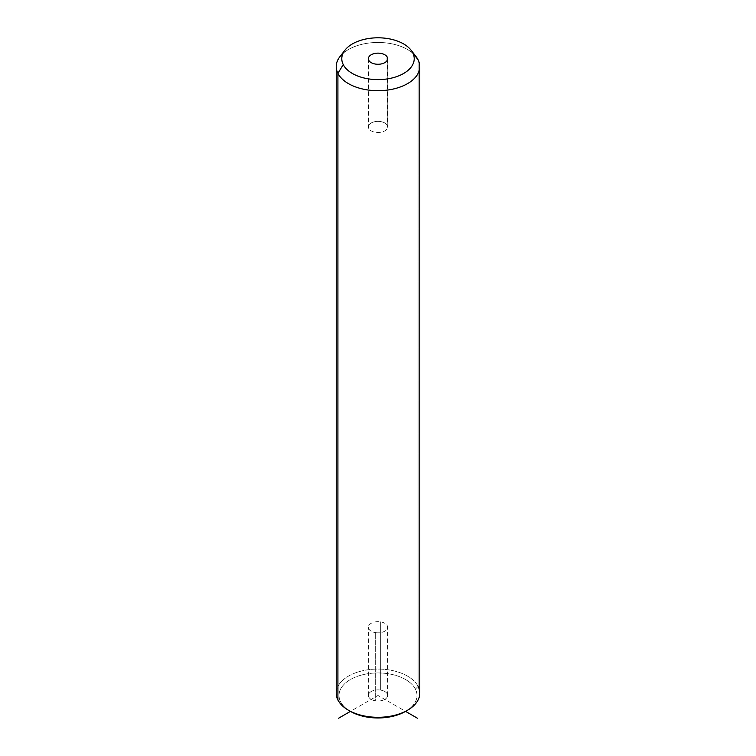 <?xml version="1.0" encoding="UTF-8"?>
<svg xmlns="http://www.w3.org/2000/svg" width="756" height="756" viewBox="0 0 756 756"><rect width="100%" height="100%" fill="white"/><g stroke="black" fill="none" stroke-linecap="round" stroke-linejoin="round"><path stroke-width="0.57" stroke-dasharray="3.78 2.83" d="M375.288 632.574A9.63 5.566 0 0 0 387.242 628.803A9.63 5.566 0 0 0 380.712 621.895A9.63 5.566 0 0 0 368.758 625.666A9.63 5.566 0 0 0 375.288 632.574A9.63 5.566 180 0 1 368.37 627.234A9.63 5.566 180 0 1 380.712 621.895L380.712 690.124A9.63 5.566 180 0 1 387.242 697.023A9.63 5.566 180 0 1 375.288 700.793A9.63 5.566 180 0 1 368.758 693.895A9.63 5.566 180 0 1 380.712 690.124A9.63 5.566 0 0 0 368.37 695.463A9.63 5.566 0 0 0 375.288 700.793L375.288 632.574L375.288 700.793A9.63 5.566 0 0 0 387.63 695.463A9.63 5.566 0 0 0 380.712 690.124L380.712 621.895A9.63 5.566 180 0 1 387.63 627.234A9.63 5.566 180 0 1 375.288 632.574M406.52 710.81A38.991 22.51 0 0 0 415.413 689.122A38.991 22.51 0 0 0 367.019 673.861A38.991 22.51 0 0 0 340.587 701.795A38.991 22.51 0 0 0 349.48 710.81M337.913 699.98L340.587 701.795A38.991 22.51 180 0 1 367.019 673.861A38.991 22.51 180 0 1 415.413 689.122L418.087 686.391A41.778 24.116 0 0 0 366.235 670.043A41.778 24.116 0 0 0 337.913 699.98L340.587 701.795A38.991 22.51 180 0 0 350.425 711.377L378 695.463L405.575 711.377A38.991 22.51 180 0 0 415.413 689.122L418.087 686.391L418.087 59.79L418.087 686.391A41.778 24.116 180 0 1 419.778 693.186M336.222 693.186A41.778 24.116 180 0 1 372.056 669.306A41.778 24.116 180 0 1 418.087 686.391M413.664 54.016A41.778 24.116 0 0 0 342.95 53.449M339.86 56.738A41.778 24.116 180 0 1 378 42.459A41.778 24.116 180 0 1 416.14 56.738M368.758 128.492L368.758 60.272L368.758 128.492A9.63 5.566 0 0 0 379.37 132.432A9.63 5.566 0 0 0 387.63 126.932A9.63 5.566 0 0 0 387.242 125.364A9.63 5.566 0 0 0 376.63 121.423A9.63 5.566 0 0 0 368.37 126.932A9.63 5.566 0 0 0 368.758 128.492A9.63 5.566 180 0 1 375.288 121.593A9.63 5.566 180 0 1 387.242 125.364L387.242 60.272L387.242 125.364A9.63 5.566 180 0 1 380.712 132.262A9.63 5.566 180 0 1 368.758 128.492M378 695.463L378 649.98M368.37 58.703L368.37 126.932M387.63 58.703L387.63 126.932M368.37 695.463L368.37 627.234M387.63 695.463L387.63 627.234"/><path stroke-width="1.13" d="M349.48 710.81A38.991 22.51 0 0 0 406.52 710.81M342.95 53.449A41.778 24.116 0 0 0 336.222 66.585A41.778 24.116 0 0 0 337.913 73.37L337.913 699.98A41.778 24.116 0 0 0 348.459 710.243A41.778 24.116 0 0 0 407.541 710.243A41.778 24.116 0 0 0 418.087 686.391M407.541 710.243L405.575 711.377A38.991 22.51 180 0 1 350.425 711.377L338.612 718.2M337.913 699.98L337.913 73.37A41.778 24.116 0 0 0 383.944 90.455A41.778 24.116 0 0 0 419.778 66.585L419.778 693.186A41.778 24.116 180 0 1 383.944 717.057A41.778 24.116 180 0 1 337.913 699.98A41.778 24.116 180 0 1 336.222 693.186L336.222 66.585M419.778 66.585A41.778 24.116 0 0 0 418.087 59.79A41.778 24.116 0 0 0 413.664 54.016M411.056 50.17L416.14 56.738A41.778 24.116 180 0 1 418.087 59.79L412.748 52.816A36.212 20.903 0 0 0 411.056 50.17A36.212 20.903 0 0 0 378 37.8A36.212 20.903 0 0 0 344.944 50.17A36.212 20.903 0 0 0 343.252 64.591L337.913 73.37A41.778 24.116 180 0 1 339.86 56.738L344.944 50.17M337.913 73.37L343.252 64.591A36.212 20.903 0 0 0 388.197 78.766A36.212 20.903 0 0 0 412.748 52.816L418.087 59.79A41.778 24.116 180 0 1 389.765 89.728A41.778 24.116 180 0 1 337.913 73.37M343.252 64.591A36.212 20.903 180 0 1 367.803 38.641A36.212 20.903 180 0 1 412.748 52.816A36.212 20.903 180 0 1 388.197 78.766A36.212 20.903 180 0 1 343.252 64.591M387.242 57.135A9.63 5.566 0 0 0 375.288 53.364A9.63 5.566 0 0 0 368.758 60.272A9.63 5.566 0 0 0 380.712 64.043A9.63 5.566 0 0 0 387.242 57.135L387.242 60.272L387.242 57.135A9.63 5.566 180 0 1 387.63 58.703A9.63 5.566 180 0 1 379.37 64.213A9.63 5.566 180 0 1 368.758 60.272A9.63 5.566 180 0 1 368.37 58.703A9.63 5.566 180 0 1 376.63 53.203A9.63 5.566 180 0 1 387.242 57.135M405.575 711.377L417.388 718.2M348.459 710.243L350.425 711.377"/></g></svg>

